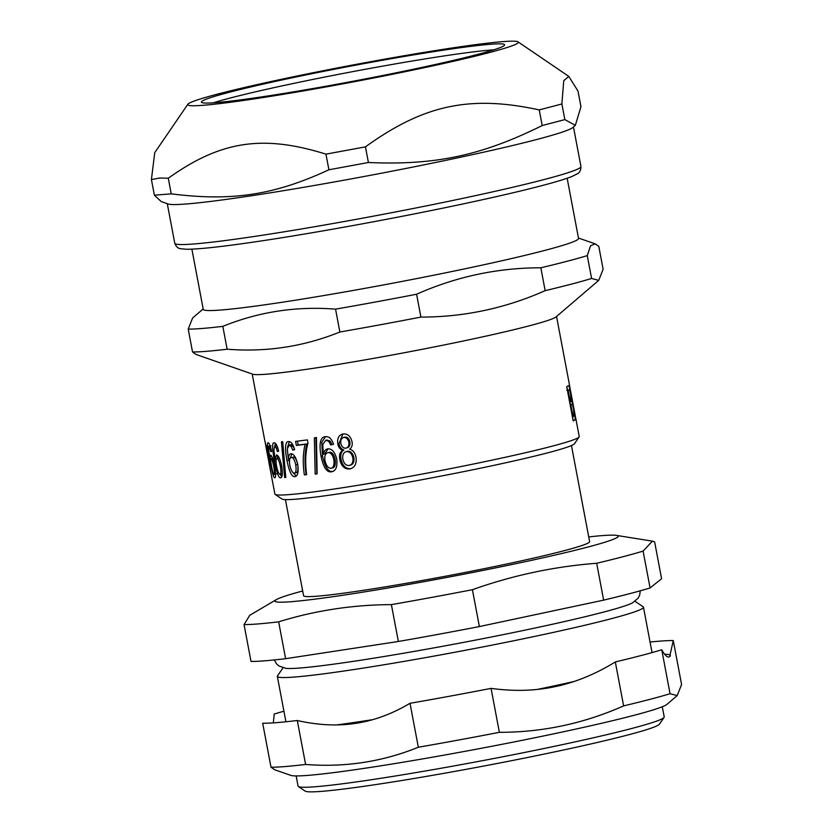 <?xml version="1.0" encoding="UTF-8"?>
<svg xmlns="http://www.w3.org/2000/svg" width="833" height="833" viewBox="0 0 833 833"><rect width="100%" height="100%" fill="white"/><g stroke="black" fill="none" stroke-linecap="round" stroke-linejoin="round"><path stroke-width="1.25" d="M168.12 203.981A206.678 10.267 -10.7 0 0 186.498 203.97A206.678 10.267 -10.7 0 0 406.921 168.256A206.678 10.267 -10.7 0 0 572.792 127.522L575.332 125.335L564.836 119.608L542.2 125.544C481.599 155.584 435.243 165.434 368.405 162.508L328.91 169.776C274.213 195.089 232.157 201.513 171.234 193.86L154.376 195.193L161.248 201.586L168.12 203.981M187.852 104.25A168.224 8.351 -10.7 0 0 203.429 105.27A168.224 8.351 -10.7 0 0 393.811 74.012A168.224 8.351 -10.7 0 0 518.032 41.858A168.224 8.351 -10.7 0 0 502.611 41.65A168.224 8.351 -10.7 0 0 320.247 71.305A168.224 8.351 -10.7 0 0 187.852 104.25L154.74 152.658L151.419 179.553L154.376 195.193M151.419 179.553L159.686 178.023L168.287 178.22C220.693 140.839 262.749 134.425 325.953 154.147L365.448 146.868C423.778 104.771 470.135 94.91 539.243 109.914L561.879 103.969L563.754 80.676L568.814 76.407L577.998 91.089L580.955 106.728L575.332 125.335M561.879 103.969L564.836 119.608M168.287 178.22L171.234 193.86M325.953 154.147L328.91 169.776M365.448 146.868L368.405 162.508M539.243 109.914L542.2 125.544M490.221 44.284A154.282 7.664 -10.7 0 0 319.278 72.221A154.282 7.664 -10.7 0 0 201.419 102.105A154.282 7.664 -10.7 0 0 215.82 102.636A154.282 7.664 -10.7 0 0 386.762 74.699A154.282 7.664 -10.7 0 0 504.621 44.815A154.282 7.664 -10.7 0 0 490.221 44.284M493.823 49.813A154.282 7.664 -10.7 0 0 491.293 50.001A154.282 7.664 -10.7 0 0 349.568 72.232A154.282 7.664 -10.7 0 0 213.3 102.823M252.201 373.996L265.061 442.042A154.865 7.695 -10.7 0 0 265.217 442.302L267.966 452.569L269.08 462.669A154.865 7.695 169.3 0 1 268.903 462.398L274.89 494.063A154.865 7.695 -10.7 0 0 275.15 494.396L281.939 499.019A149.045 7.403 -10.7 0 0 295.6 499.206A149.045 7.403 -10.7 0 0 457.182 472.925A149.045 7.403 -10.7 0 0 574.478 443.739L579.112 436.961A154.865 7.695 -10.7 0 0 579.237 436.554L575.884 418.822A154.865 7.695 169.3 0 1 575.874 419.009L569.397 384.731A154.865 7.695 -10.7 0 0 569.408 384.534L556.548 316.488M317.113 473.675A152.533 7.58 169.3 0 1 316.8 473.727L315.905 437.471M316.8 473.727L315.166 474.112L314.364 437.846A154.865 7.695 -10.7 0 0 316.425 437.554L317.113 473.842A154.865 7.695 169.3 0 1 315.166 474.112M285.761 477.309L284.636 477.548L281.45 441.823A154.865 7.695 -10.7 0 0 282.731 441.709L285.771 477.465A154.865 7.695 169.3 0 1 284.636 477.548M279.138 458.233L276.983 458.681C275.91 458.921 275.785 461.409 276.587 466.157C277.67 471.374 278.816 474.092 280.013 474.321C281.054 474.081 281.169 471.395 280.367 466.251C279.294 461.274 278.16 458.744 276.983 458.681L279.055 458.244M280.148 474.3L282.345 473.831M280.013 474.321L282.231 473.873M274.838 446.228L275.275 443.271M281.752 476.851L280.19 474.289M277.358 458.598L277.681 455.589M276.317 459.368L275.192 459.597L276.514 454.964C278.357 455.203 280.075 458.848 281.679 465.907C282.814 473.498 282.481 477.465 280.669 477.788C278.774 478.288 276.723 472.78 274.505 461.253C272.141 448.529 272.027 442.375 274.151 442.792C275.744 442.781 277.264 445.561 278.691 451.142L277.441 451.548L276.202 447.842L274.651 446.269L276.806 445.822M276.889 445.811L274.734 446.259L273.87 450.049L275.192 459.597M277.66 447.54L276.202 447.842M272.526 458.421L271.089 458.712C270.486 458.848 270.621 461.295 271.475 466.032C272.506 471.259 273.38 474.029 274.099 474.352C274.713 474.206 274.588 471.561 273.734 466.438C272.693 461.44 271.818 458.868 271.089 458.712L273.286 458.265M274.099 474.352L276.379 473.904M269.913 446.071L269.861 445.249M275.525 474.977L275.244 474.133M272.349 458.452L272.297 457.827M270.756 459.337L270.152 459.452L270.527 455.005C271.683 455.391 273.026 459.118 274.557 466.178C275.775 473.758 275.838 477.642 274.744 477.819C273.703 478.152 272.11 472.55 269.944 461.013C267.518 448.3 266.935 442.24 268.195 442.833C269.174 442.948 270.319 445.801 271.631 451.413L270.86 451.715L268.757 446.301L270.996 445.853M270.163 446.03L268.809 446.301L268.611 449.955L270.152 459.452M270.725 447.79L269.819 447.967M266.508 445.894L265.821 446.03A154.865 7.695 169.3 0 0 265.821 446.092A154.865 7.695 169.3 0 0 265.998 446.363L268.351 458.639A154.865 7.695 -10.7 0 1 268.143 458.348L265.821 446.092M268.976 462.325L268.268 458.587M265.894 446.009L265.186 442.281M569.397 400.798L570.084 400.673A154.865 7.695 -10.7 0 0 570.959 400.204L570.657 394.634C570.032 390.896 569.47 389.303 568.949 389.886A154.865 7.695 169.3 0 1 568.127 390.323L570.084 400.673M567.44 390.448L568.127 390.323M566.867 390.219L567.388 390.167M572.386 416.635L573.073 416.51A154.865 7.695 -10.7 0 0 574.062 415.959L573.593 409.597C572.906 405.609 572.302 403.818 571.782 404.213A154.865 7.695 169.3 0 1 570.844 404.723L573.073 416.51M570.157 404.848L570.844 404.723M572.688 416.573L572.917 419.447M569.553 400.777L570.428 404.432M566.742 386.741L567.658 390.073M569.626 401.798L571.907 401.381L573.822 409.357C575.166 415.969 575.499 419.53 574.832 420.009A154.865 7.695 169.3 0 1 573.187 420.873L566.711 386.585A154.865 7.695 -10.7 0 0 568.335 385.741L568.45 385.7M568.335 385.741C568.981 385.492 569.803 388.188 570.813 393.842L571.907 401.381M294.382 473.123C296.017 472.759 296.465 469.999 295.736 464.845C294.611 459.878 293.133 457.421 291.3 457.494C289.582 457.879 289.082 460.441 289.822 465.21C290.977 470.406 292.498 473.05 294.382 473.123L296.319 472.696C297.933 472.342 298.36 469.583 297.631 464.418C296.506 459.452 295.038 457.005 293.237 457.067L292.956 457.13M289.478 462.617L288.687 458.587M287.52 447.279L289.353 441.615M296.184 476.132L292.102 471.509M290.311 458.088L291.81 453.829M294.632 449.726L293.122 446.082L290.769 444.697M290.186 458.254L288.312 458.671C288.593 455.568 289.478 453.923 290.967 453.746C293.768 453.787 296.017 457.317 297.714 464.345C298.745 471.967 297.85 476.049 295.028 476.601C291.946 477.351 289.259 471.967 286.948 460.472C284.678 447.727 285.219 441.428 288.572 441.584C291.029 441.386 293.049 444.062 294.632 449.612L292.737 450.153L291.217 446.509L288.968 445.093L290.904 444.655M291.05 444.635L289.113 445.061L287.312 449.06L288.312 458.671M293.122 446.082L291.217 446.509M306.596 474.456A152.533 7.58 169.3 0 1 306.18 474.508C304.472 463.669 304.67 453.475 306.794 443.927A152.533 7.58 169.3 0 1 298.193 445.009L297.464 441.146M298.193 445.009L296.361 445.426L295.6 441.375A154.865 7.695 -10.7 0 0 307.356 439.876L307.981 443.156C305.472 451.85 305.024 462.346 306.627 474.643A154.865 7.695 169.3 0 1 304.389 474.914C302.681 464.075 302.92 453.881 305.086 444.333A154.865 7.695 169.3 0 1 296.361 445.426M306.794 443.927L305.086 444.333M306.18 474.508L304.389 474.914M331.128 468.271C333.564 467.709 334.46 464.845 333.825 459.66C332.627 454.714 330.68 452.371 327.973 452.652C325.359 453.235 324.36 455.922 324.995 460.711C326.265 465.886 328.306 468.406 331.128 468.271L332.513 467.917C334.908 467.365 335.793 464.502 335.147 459.316C333.95 454.36 332.023 452.027 329.368 452.298L328.775 452.444M333.138 471.384C328.504 472.509 324.964 467.334 322.527 455.859L321.757 442.292L325.547 436.679M332.055 444.645L330.18 441.094L328.837 441.438L325.859 440.199L322.777 444.499L323.339 454.204L324.797 453.839L328.108 448.831M330.18 441.094L326.671 439.991M323.339 454.204C324.089 450.997 325.588 449.216 327.827 448.862C331.93 448.591 334.887 451.955 336.709 458.952C337.594 466.605 335.938 470.874 331.753 471.738C327.046 472.873 323.464 467.698 321.028 456.224C318.893 443.448 320.341 436.94 325.38 436.711C329.004 436.232 331.711 438.741 333.492 444.239L330.722 444.989L328.837 441.438M324.818 436.815L325.38 436.711M344.893 437.117L343.779 437.429C341.415 438.064 340.426 440.011 340.812 443.271C341.676 446.748 343.342 448.373 345.83 448.144L346.945 447.831C349.319 447.238 350.297 445.27 349.902 441.927C348.996 438.543 347.319 436.94 344.893 437.117L343.779 437.429C346.247 437.252 347.934 438.845 348.85 442.229C349.246 445.572 348.236 447.55 345.83 448.144M350.214 465.168C353.202 464.481 354.421 461.93 353.879 457.515C352.734 453.131 350.61 451.059 347.528 451.309L346.413 451.621C343.467 452.371 342.269 454.912 342.832 459.254C343.956 463.648 346.049 465.72 349.1 465.48L350.703 465.064M349.1 465.48C352.13 464.783 353.379 462.232 352.838 457.817C351.693 453.433 349.548 451.361 346.413 451.621L347.528 451.309M351.182 468.583L350.87 468.635C345.914 469.062 342.634 465.98 341.051 459.389C340.249 454.735 341.197 451.59 343.894 449.976C341.301 449.133 339.677 446.988 339.031 443.541L342.904 433.993M343.894 449.976L342.727 450.299C340.103 449.456 338.458 447.321 337.813 443.874C337.063 438.283 338.823 434.972 343.102 433.962C347.621 433.597 350.589 436.19 352.026 441.74C352.651 445.051 351.849 447.54 349.61 449.195C352.973 450.091 355.108 452.777 356.014 457.275C356.805 463.846 354.723 467.74 349.756 468.948C344.727 469.385 341.405 466.313 339.812 459.722C339.01 455.057 339.989 451.923 342.727 450.299M342.311 434.128L343.102 433.962M203.179 308.949L192.61 317.998L188.216 329.097L192.538 351.953L196.14 354.494L252.826 374.215A154.865 7.695 -10.7 0 0 266.602 374.194A154.865 7.695 -10.7 0 0 431.754 347.434A154.865 7.695 -10.7 0 0 556.038 316.915L598.729 280.367L591.597 278.472L587.275 255.616L590.566 245.777L595.199 243.861L598.802 246.401L603.123 269.257L598.729 280.367M275.15 494.396A154.865 7.695 -10.7 0 0 289.343 494.594A154.865 7.695 -10.7 0 0 457.234 467.292A154.865 7.695 -10.7 0 0 579.112 436.961M545.157 290.655C505.412 308.293 463.991 317.102 420.904 317.081L416.594 294.226C456.338 276.587 497.759 267.778 540.846 267.799L545.157 290.655A215.414 10.694 -10.7 0 0 591.597 278.472M339.864 332.003C303.962 346.57 266.383 352.307 227.138 349.214L222.828 326.359C258.73 311.792 296.309 306.055 335.553 309.147L339.864 332.003A215.414 10.694 -10.7 0 0 420.904 317.081M191.882 249.161L203.252 309.355A190.965 9.486 -10.7 0 0 221.078 310.011A190.965 9.486 -10.7 0 0 432.66 275.431A190.965 9.486 -10.7 0 0 578.539 238.436L567.158 178.241M188.216 329.097A215.414 10.694 -10.7 0 0 201.95 328.483A215.414 10.694 -10.7 0 0 222.828 326.359M335.553 309.147A215.414 10.694 -10.7 0 0 416.594 294.226M540.846 267.799A215.414 10.694 -10.7 0 0 587.275 255.616M192.538 351.953A215.414 10.694 -10.7 0 0 206.272 351.339A215.414 10.694 -10.7 0 0 227.138 349.214M664.64 654.228A203.773 10.121 169.3 0 1 670.273 655.967M336.928 724.897A186.3 9.257 -10.7 0 0 372.549 719.691M537.42 689.412A186.3 9.257 -10.7 0 0 573.927 681.529M677.187 695.607L670.055 693.712L661.756 649.771C665.171 655.842 667.816 658.112 669.68 656.591L673.283 640.567L681.581 684.507L677.187 695.607L667.025 704.312A192.131 9.538 169.3 0 1 512.836 742.182A192.131 9.538 169.3 0 1 307.939 775.377A192.131 9.538 169.3 0 1 290.852 775.388L274.598 769.734L270.996 767.193L262.697 723.252A215.414 10.694 169.3 0 0 297.298 720.514C318.06 725.22 337.563 726.157 355.826 723.336C374.09 720.576 392.156 713.902 410.023 703.302L418.333 747.243C382.42 761.81 344.852 767.547 305.607 764.455L297.298 720.514M283.928 711.215A215.414 10.694 169.3 0 0 274.224 714.048L273.328 722.867M491.064 688.381C513.805 691.505 535.234 690.911 555.351 686.6C575.488 682.342 595.48 674.136 615.316 661.954L623.625 705.895C583.871 723.544 542.46 732.342 499.373 732.322L491.064 688.381A215.414 10.694 169.3 0 1 410.023 703.302M305.607 764.455A215.414 10.694 169.3 0 1 284.73 766.589A215.414 10.694 169.3 0 1 270.996 767.193M670.055 693.712A215.414 10.694 169.3 0 1 623.625 705.895M499.373 732.322A215.414 10.694 169.3 0 1 418.333 747.243M661.756 649.771A215.414 10.694 169.3 0 1 615.316 661.954M650.052 642.035A215.414 10.694 169.3 0 1 673.283 640.567M296.152 775.929L298.068 786.102A186.3 9.257 -10.7 0 0 298.381 786.508A186.3 9.257 -10.7 0 0 315.468 786.737A186.3 9.257 -10.7 0 0 517.439 753.896A186.3 9.257 -10.7 0 0 664.068 717.411A186.3 9.257 -10.7 0 0 664.203 716.911L662.287 706.748M640.275 590.805L639.661 595.178L638.151 598.146L632.549 602.853A178.585 8.871 169.3 0 1 534.724 628.092A178.585 8.871 169.3 0 1 300.172 668.004A178.585 8.871 169.3 0 1 285.927 668.347L278.993 666.015L276.504 663.797L274.338 659.944M278.649 621.835C315.176 610.527 352.755 604.789 391.385 604.623L398.351 641.483L285.615 658.695L278.649 621.835A215.414 10.694 -10.7 0 1 257.782 623.959A215.414 10.694 -10.7 0 1 244.048 624.573L251.014 661.433A215.414 10.694 -10.7 0 0 285.615 658.695M472.415 589.702C512.784 575.322 554.205 566.513 596.678 563.275L603.644 600.135L479.381 626.562L472.415 589.702A215.414 10.694 -10.7 0 1 391.385 604.623M302.681 590.982A174.659 8.674 -10.7 0 0 276.358 599.625L249.775 615.285L244.048 624.573M643.107 551.092L652.406 541.148L654.634 541.877L661.6 578.748L650.073 587.952L643.107 551.092A215.414 10.694 -10.7 0 1 596.678 563.275M603.644 600.135A215.414 10.694 -10.7 0 0 650.073 587.952M398.351 641.483A215.414 10.694 -10.7 0 0 479.381 626.562M276.358 599.625A174.659 8.674 -10.7 0 0 291.269 601.697A174.659 8.674 -10.7 0 0 496.156 567.773A174.659 8.674 -10.7 0 0 616.389 535.38A174.659 8.674 -10.7 0 0 601.905 535.64A174.659 8.674 -10.7 0 0 588.723 536.931M298.381 786.508L305.18 791.131A180.48 8.965 -10.7 0 0 321.725 791.35A180.48 8.965 -10.7 0 0 517.376 759.529A180.48 8.965 -10.7 0 0 659.424 724.189L664.068 717.411M283.022 667.806L277.483 675.896A186.3 9.257 -10.7 0 0 277.347 676.396A186.3 9.257 -10.7 0 0 294.736 677.031A186.3 9.257 -10.7 0 0 501.154 643.305A186.3 9.257 -10.7 0 0 643.472 607.215A186.3 9.257 -10.7 0 0 643.159 606.799L635.058 601.291M285.417 499.613L303.566 595.689A145.546 7.226 -10.7 0 0 317.154 596.189A145.546 7.226 -10.7 0 0 478.423 569.834A145.546 7.226 -10.7 0 0 589.608 541.648L571.459 445.561M580.945 166.506A206.678 10.267 169.3 0 1 464.273 198.046A206.678 10.267 169.3 0 1 194.058 243.965A206.678 10.267 169.3 0 1 174.763 243.246C176.169 246.724 178.158 248.557 180.74 248.734L186.519 249.254C198.91 249.296 223.306 246.599 259.719 241.164C316.748 232.678 398.216 217.757 463.054 203.929C495.989 196.921 522.728 190.695 543.283 185.259C556.642 181.729 566.273 178.762 572.188 176.377L577.373 173.785C579.716 172.681 580.903 170.255 580.945 166.506L573.468 126.939M281.689 465.98L280.367 466.251M276.067 460.941L274.505 461.253M275.515 474.071L274.172 474.341M274.567 466.272L273.734 466.438M270.746 460.857L269.944 461.013M266.602 446.249L265.998 446.363M573.083 420.332L574.832 420.009M296.319 472.696L294.611 473.082M297.631 464.418L295.736 464.845M288.957 460.035L286.948 460.472M335.147 459.316L333.825 459.66M322.527 455.859L321.028 456.224M349.902 441.927L348.85 442.229M353.879 457.515L352.838 457.817M341.051 459.389L339.812 459.722M339.031 443.541L337.813 443.874M174.763 243.246L167.287 203.689M518.032 41.858L568.814 76.407M268.955 458.525L268.351 458.639M578.456 238.04L595.199 243.861M616.389 535.38L652.406 541.148M652.052 652.593L643.472 607.215M285.917 721.774L277.347 676.396"/></g></svg>
